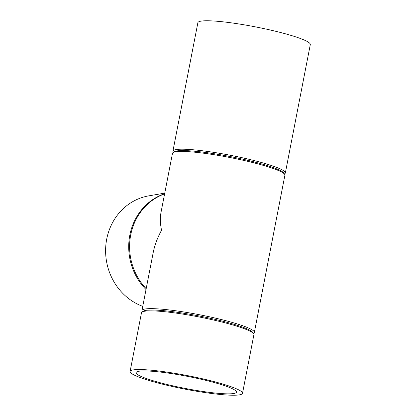 <?xml version="1.0" encoding="UTF-8"?>
<svg xmlns="http://www.w3.org/2000/svg" width="416" height="416" viewBox="0 0 416 416"><rect width="100%" height="100%" fill="white"/><g stroke="black" fill="none" stroke-linecap="round" stroke-linejoin="round"><path stroke-width="0.62" d="M242.507 393.312L253.916 334.641A57.262 6.874 -169 0 0 253.661 333.741L252.756 332.426A56.118 6.739 -169 0 0 199.207 315.983A56.118 6.739 -169 0 0 143.395 311.168L142.064 312.052A57.262 6.874 -169 0 0 141.492 312.785L130.088 371.462A57.262 6.874 11 0 1 207.995 380.078A57.262 6.874 11 0 1 242.507 393.312A57.262 6.874 11 0 1 164.601 384.691A57.262 6.874 11 0 1 130.088 371.462M253.661 333.741A57.262 6.874 -169 0 0 199.014 316.961A57.262 6.874 -169 0 0 142.064 312.052M142.428 311.808L142.184 311.449A57.262 6.874 11 0 1 141.929 310.554A57.262 6.874 11 0 1 199.451 314.73A57.262 6.874 11 0 1 254.348 332.405A57.262 6.874 11 0 1 253.776 333.143L253.412 333.382M254.348 332.405L284.908 175.198A57.262 6.874 -169 0 0 284.653 174.304A57.262 6.874 -169 0 0 250.39 161.97A57.262 6.874 -169 0 0 173.056 152.61A57.262 6.874 -169 0 0 172.484 153.348L161.054 212.15C159.999 217.672 160.165 223.704 161.548 230.246C157.435 237.739 154.638 245.263 153.15 252.819L141.929 310.554M146.011 289.541A57.262 52.744 -99.7 0 1 164.637 193.726M164.606 193.892A57.262 52.744 80.3 0 0 146.182 288.657M173.056 152.61L174.387 151.731A56.118 6.739 11 0 1 250.177 160.898A56.118 6.739 11 0 1 283.748 172.988L284.653 174.304M173.42 152.37L173.176 152.012A57.262 6.874 11 0 1 172.921 151.117A57.262 6.874 11 0 1 250.827 159.734A57.262 6.874 11 0 1 285.34 172.968A57.262 6.874 11 0 1 284.768 173.706L284.404 173.945M164.752 193.118L148.808 195.853A57.262 52.744 80.3 0 0 105.695 247.354A57.262 52.744 80.3 0 0 142.745 306.353M205.67 380.328A51.126 6.141 11 0 1 236.486 392.142A51.126 6.141 11 0 1 185.125 388.414A51.126 6.141 11 0 1 136.11 372.632A51.126 6.141 11 0 1 205.67 380.328M172.921 151.117L197.881 22.688A57.262 6.874 11 0 1 275.792 31.309A57.262 6.874 11 0 1 310.305 44.538L285.34 172.968"/></g></svg>
